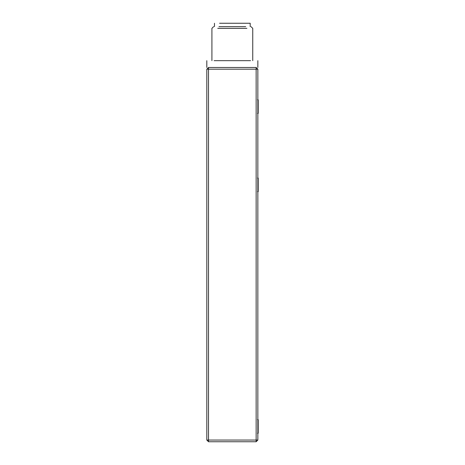 <?xml version="1.0" encoding="UTF-8"?>
<svg xmlns="http://www.w3.org/2000/svg" width="465" height="465" viewBox="0 0 465 465"><rect width="100%" height="100%" fill="white"/><g stroke="black" fill="none" stroke-linecap="round" stroke-linejoin="round"><path stroke-width="0.7" d="M257.505 178.06L258.191 178.06L258.191 191.673L257.505 191.673M257.505 419.633L258.191 419.633L258.191 433.246L257.505 433.246M208.512 440.047L208.512 69.18L256.145 69.18L256.145 440.047L208.512 440.047L208.512 441.75L256.145 441.75L256.145 440.047L257.848 440.047L257.848 69.18L256.145 69.18L256.145 67.483L208.512 67.483L208.512 69.18L206.809 69.18L206.809 440.047L208.512 440.047M257.848 440.047L256.145 441.75M256.145 67.483C258.406 67.483 258.406 67.483 256.145 67.483L257.848 69.18M206.809 69.18L208.512 67.483C206.257 67.483 206.257 67.483 208.512 67.483C206.257 67.483 206.257 67.483 208.512 67.483M208.512 441.75L206.809 440.047M214.109 60.677L250.554 60.677L214.109 60.677M218.969 26.65L245.694 26.65L218.969 26.65M217.754 28.353L246.909 28.353L217.754 28.353M250.193 26.65L250.193 23.25L219.573 23.25M257.505 99.806L258.191 99.806L258.191 113.414L257.505 113.414M257.848 60.677L257.848 67.483M206.809 60.677L206.809 67.483M213.615 26.65L211.918 28.353L211.918 60.677M251.042 26.65L252.745 28.353L252.745 60.677M214.47 26.65L214.47 23.25"/></g></svg>
